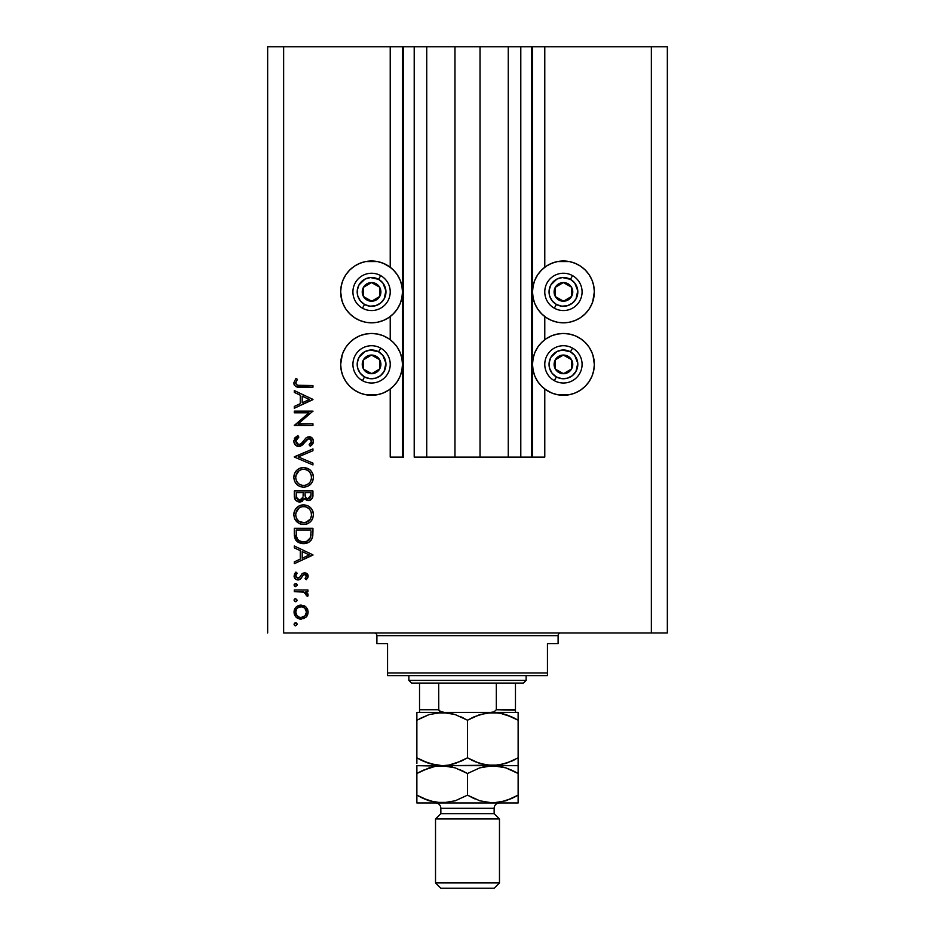 <?xml version="1.0" encoding="UTF-8"?>
<svg xmlns="http://www.w3.org/2000/svg" width="935" height="935" viewBox="0 0 935 935"><rect width="100%" height="100%" fill="white"/><g stroke="black" fill="none" stroke-linecap="round" stroke-linejoin="round"><path stroke-width="1.4" d="M531.454 457.11L520.795 457.11L531.454 457.11L531.454 46.75L520.795 46.75L520.795 457.11L508.266 457.11L520.795 457.11L520.795 46.75L508.266 46.75L508.266 457.11L480.029 457.11L508.266 457.11L508.266 46.75L454.971 46.75L480.029 46.75L480.029 457.11L426.734 457.11L454.971 457.11L454.971 46.75L426.734 46.75L426.734 457.11L414.205 457.11L426.734 457.11L426.734 46.75L414.205 46.75L414.205 457.11L414.205 46.75L403.546 46.75L403.546 457.11L390.222 457.11L390.222 389.03L390.222 457.11L402.482 457.11L402.482 46.75L390.222 46.75L390.222 267.246L390.222 46.75L283.644 46.75L283.644 632.972L651.356 632.972L651.356 46.75L532.518 46.75L532.518 457.11L531.454 457.11L531.454 46.75L480.029 46.75L480.029 457.11L454.971 457.11L454.971 46.75L403.546 46.75L403.546 457.11L402.482 457.11L402.482 46.75L403.546 46.75L267.655 46.75L267.655 632.972L267.655 46.75L283.644 46.75L283.644 632.972L667.345 632.972L651.356 632.972L651.356 46.75L544.778 46.75L544.778 267.246L544.778 46.75L532.518 46.75L532.518 457.11L544.778 457.11L544.778 389.03L544.778 457.11L531.536 457.11M390.222 339.732L390.222 316.544L390.222 339.732M544.778 339.732L544.778 316.544L544.778 339.732M593.748 297.926L591.984 303.723L589.132 309.076L585.287 313.751L580.6 317.596L575.259 320.46L569.462 322.213L563.431 322.809A30.913 30.913 0 0 1 532.518 291.895A30.913 30.913 0 0 1 563.431 260.994L569.462 261.578L575.259 263.343L580.6 266.195L585.287 270.04L589.132 274.726L591.984 280.068L593.748 285.865L594.333 291.895L592.697 301.83M551.603 392.934L546.25 390.082L541.575 386.237L537.73 381.55L534.867 376.209L533.114 370.412L532.518 364.381L533.114 358.35L534.867 352.553L537.73 347.201L541.575 342.526L546.25 338.68L551.603 335.817L557.4 334.064L563.431 333.468A30.913 30.913 0 0 1 594.333 364.381A30.913 30.913 0 0 1 563.431 395.283L557.4 394.699L551.603 392.934L544.778 389.03M383.397 263.343L388.75 266.195L393.425 270.04L397.27 274.726L400.133 280.068L401.886 285.865L402.482 291.895L401.886 297.926L400.133 303.723L397.27 309.076L393.425 313.751L388.75 317.596L383.397 320.46L377.6 322.213L371.569 322.809A30.913 30.913 0 0 1 340.667 291.895A30.913 30.913 0 0 1 371.569 260.994L377.6 261.578L383.397 263.343L390.222 267.246M341.252 358.35L343.016 352.553L345.868 347.201L349.713 342.526L354.4 338.68L359.741 335.817L365.538 334.064L371.569 333.468A30.913 30.913 0 0 1 402.482 364.381A30.913 30.913 0 0 1 371.569 395.283L365.538 394.699L359.741 392.934L354.4 390.082L349.713 386.237L345.868 381.55L343.016 376.209L341.252 370.412L340.667 364.381L342.303 354.447M294.291 412.802L308.947 412.802L294.291 412.802L294.291 411.119L312.945 411.119L298.265 423.8L312.945 423.8L312.945 425.472L294.291 425.472L308.947 412.802L294.291 425.472L312.945 425.472L312.945 423.8L298.265 423.8L312.945 411.119L294.291 411.119L294.291 412.802L294.291 411.119L312.945 411.482M298.861 446.521L295.25 444.896L293.835 441.694L294.993 437.767L297.891 435.523L298.838 437.089L296.722 438.737L295.729 441.191L296.559 443.693L298.101 444.733L300.976 443.973L305.862 438.083L307.931 436.867L311.565 437.486L313.412 440.864L312.512 444.195L310.268 446.275L309.123 444.768L311.332 442.243L311.378 440.128L310.128 438.608L308.468 438.48L301.993 445.364L298.861 446.521L309.158 438.386L311.519 441.121L309.123 444.768L310.268 446.275L313.424 441.308C313.248 438.538 311.799 437.007 309.076 436.715L306.236 437.755L300.719 444.172L298.896 444.838L295.729 441.191L298.838 437.089L297.891 435.523L293.824 441.191C294.058 444.359 295.74 446.135 298.861 446.521L298.861 446.521M312.945 463.141L312.945 464.929L294.291 457.04L312.945 448.905L312.945 450.705L298.253 456.923L312.945 463.141L312.945 464.929L294.291 457.04L312.945 464.929L312.945 463.141L298.253 456.923L312.945 450.705L312.945 448.905L294.291 456.806L312.945 448.905L312.945 450.705M293.824 477.399L294.513 473.636L296.629 470.445L299.784 468.283L303.536 467.558L307.299 468.271L310.525 470.34L312.676 473.496L313.424 477.247L312.746 481.058L310.63 484.283L307.428 486.457L303.63 487.17L299.866 486.469L296.675 484.33L294.525 481.163L293.824 477.399C294.361 483.383 297.634 486.644 303.63 487.17C309.684 486.621 312.945 483.313 313.424 477.247C312.828 471.298 309.532 468.061 303.536 467.558C297.575 468.131 294.326 471.415 293.824 477.399M303.057 504.877L303.536 504.865C297.575 505.438 294.326 508.722 293.824 514.706L294.513 510.931L296.629 507.752L299.784 505.59L303.536 504.865L307.299 505.578L310.525 507.647L312.676 510.802L313.424 514.554L312.746 518.364L310.63 521.59L307.428 523.764L303.63 524.477L299.866 523.775L296.675 521.636L294.525 518.469L293.824 514.706C294.361 520.69 297.634 523.951 303.63 524.477C309.684 523.927 312.945 520.62 313.424 514.554C312.828 508.605 309.532 505.367 303.536 504.865L304.027 504.877M294.291 547.828L294.291 545.993L312.945 554.841L294.291 563.7L294.291 561.877L300.275 559.118L300.275 550.657L294.291 547.828L294.291 545.993L294.291 547.828L300.275 550.657L300.275 559.118L294.291 561.877L294.291 563.7L312.945 555.086L294.291 563.7L294.291 561.877M295.612 622.757L294.058 624.311L295.612 622.757L297.143 624.615L295.308 625.842L294.058 624.311L295.612 625.866L297.166 624.311L296.208 622.874M377.6 394.699L371.569 395.283A30.913 30.913 0 0 1 340.667 364.381A30.913 30.913 0 0 1 371.569 333.468L377.6 334.064L383.397 335.817L388.75 338.68L393.425 342.526L397.27 347.201L400.133 352.553L401.886 358.35L402.482 364.381L401.886 370.412L400.133 376.209L397.27 381.55L393.425 386.237L388.75 390.082L383.397 392.934L377.6 394.699L365.538 394.699M341.988 300.871L340.667 291.895L341.252 285.865L343.016 280.068L345.868 274.726L349.713 270.04L354.4 266.195L359.741 263.343L365.538 261.578L377.6 261.578M593.012 355.405L594.333 364.381L593.748 370.412L591.984 376.209L589.132 381.55L585.287 386.237L580.6 390.082L575.259 392.934L569.462 394.699L557.4 394.699M557.4 261.578L563.431 260.994A30.913 30.913 0 0 1 594.333 291.895A30.913 30.913 0 0 1 563.431 322.809L557.4 322.213L551.603 320.46L546.25 317.596L541.575 313.751L537.73 309.076L534.867 303.723L533.114 297.926L532.518 291.895L533.114 285.865L534.867 280.068L537.73 274.726L541.575 270.04L546.25 266.195L551.603 263.343L557.4 261.578L569.462 261.578M301.07 605.062L305.909 606.932L307.615 609.281L308.164 612.121L307.615 614.961L305.92 617.31L301.07 619.169L296.079 617.123L294.058 612.121L296.068 607.119L301.07 605.062C296.757 605.459 294.408 607.82 294.058 612.121C294.42 616.434 296.757 618.783 301.07 619.169L305.92 617.31L308.164 612.121L305.909 606.932L301.082 605.062M294.058 600.165L295.612 598.61L297.166 600.165L295.612 601.719L294.058 600.165L295.612 601.719L297.166 600.165L295.612 598.61L294.058 600.165M294.291 591.668L294.291 589.997L294.291 591.668L294.291 589.997L307.931 589.997L307.931 591.668L305.92 591.668L307.989 593.97L307.697 596.46L306.248 595.537L305.874 593.234L304.074 592.124L294.291 591.668L303.559 591.972L307.697 596.46L308.164 594.999L305.92 591.668L307.931 591.668L307.931 589.997L294.291 589.997L307.931 589.997L307.931 591.668M295.612 583.545L294.058 585.1L295.916 583.569L297.143 585.404L295.016 586.537L294.058 585.1L295.612 586.654L297.166 585.1L295.612 583.545L296.477 583.802M304.588 572.781L306.657 573.365L308.106 575.539L308.001 577.234L306.224 579.712L305.055 578.578L306.458 575.878L305.009 574.487L303.302 575.013L300.416 579.081L298.557 579.922L295.776 579.291L294.128 576.743L294.537 573.798L295.904 572.068L297.166 573.178L295.846 575.095L295.881 576.766L297.926 578.286L299.445 577.608L302.192 573.634L304.588 572.781L302.496 573.4L299.223 577.818L297.926 578.286L295.729 575.878L297.166 573.178L295.904 572.068L294.058 575.96C294.244 578.403 295.565 579.735 297.996 579.957L300.1 579.326L303.419 574.92L304.658 574.452L306.493 576.229L305.055 578.578L306.224 579.712L308.164 576.229L304.6 572.781L302.496 573.4L300.31 576.334M298.849 542.627L294.291 534.084C294.35 540.079 297.388 543.258 303.384 543.609L298.02 542.171L295.402 539.542L294.385 535.954L294.291 528.298L312.945 528.298L312.839 535.054L311.694 539.273L308.772 542.242L303.384 543.609C307.615 543.644 310.572 541.774 312.278 537.987L312.945 528.298L294.291 528.298L294.291 534.084L294.291 528.298L312.945 528.298L312.945 532.073M294.315 496.602L294.291 490.992L294.291 496.041L294.291 490.992L312.945 490.992L312.512 497.794L309.392 500.447L306.587 500.26L304.354 498.402L301.911 501.452L298.487 501.885L295.659 500.19L294.291 496.041C294.385 499.582 296.15 501.569 299.597 502.001L304.354 498.402L308.328 500.564C311.624 500.073 313.155 498.098 312.945 494.638L312.945 490.992L294.291 490.992L312.945 490.992L312.945 494.638M294.291 392.384L294.291 390.561L312.945 399.409L294.291 408.256L294.291 406.433L300.275 403.675L300.275 395.225L294.291 392.384L294.291 390.561L294.291 392.384L300.275 395.225L300.275 403.675L294.291 406.433L294.291 408.256L312.945 399.642L294.291 408.256L294.291 406.433M296.524 380.709L295.764 383.338L297.459 385.278L312.945 385.536L312.945 387.207L295.916 386.599L294.326 385.045L293.824 382.859L295.974 378.359L297.4 379.353L295.729 382.953L297.4 379.353L295.974 378.359L293.824 382.859C294.443 386.272 296.617 387.721 300.357 387.207L312.945 387.207L312.945 385.536L300.544 385.536C298.02 385.98 296.407 385.115 295.729 382.953L296.009 384.075M667.345 46.75L667.345 632.972L667.345 46.75L651.356 46.75L667.345 46.75M359.741 392.934L354.4 390.082M349.713 386.237L345.868 381.55M343.016 376.209L341.252 370.412M388.75 390.082L383.397 392.934M365.538 261.578L371.569 260.994A30.913 30.913 0 0 1 402.482 291.895A30.913 30.913 0 0 1 371.569 322.809L365.538 322.213L359.741 320.46L354.4 317.596L349.713 313.751L345.868 309.076L343.016 303.723L341.252 297.926M341.252 285.865L343.016 280.068M345.868 274.726L349.713 270.04M354.4 266.195L359.741 263.343M569.462 394.699L563.431 395.283A30.913 30.913 0 0 1 532.518 364.381A30.913 30.913 0 0 1 563.431 333.468L569.462 334.064L575.259 335.817L580.6 338.68L585.287 342.526L589.132 347.201L591.984 352.553L593.748 358.35M593.748 370.412L591.984 376.209M589.132 381.55L585.287 386.237M580.6 390.082L575.259 392.934M575.259 263.343L580.6 266.195M585.287 270.04L589.132 274.726M591.984 280.068L593.748 285.865M546.25 266.195L551.603 263.343M296.722 623.224L297.131 623.996M297.166 624.311L295.612 625.866M295.296 625.842L294.443 625.34M294.093 623.996L295.028 622.874M307.603 614.985L306.902 616.212M304.284 618.444L303.676 618.713M301.07 619.169L300.38 619.145M297.166 618L296.091 617.135M294.315 614.143L294.174 613.535M294.058 612.121L294.081 611.432M294.163 610.765L294.525 609.445M294.537 609.41L296.068 607.119M296.091 607.107L297.143 606.254M303.711 605.541L305.277 606.406M294.326 614.178L294.537 614.844M299.025 607.131L297.236 608.311M304.494 607.949L302.122 606.838L299.001 607.142M304.939 615.873L306.493 612.121C306.166 615.405 304.354 617.193 301.058 617.497L304.868 615.943M303.139 617.112L304.494 616.282M298.966 617.088L301.058 617.497C297.786 617.193 296.009 615.405 295.729 612.121L297.061 615.733M296.594 615.125L299.001 617.1M296.594 609.117L295.729 612.121C296.009 608.837 297.786 607.049 301.058 606.733C304.354 607.037 306.166 608.837 306.493 612.121L304.892 608.311M296.699 601.275L295.939 601.684M295.308 601.684L294.443 601.182M294.093 599.838L294.513 599.066M295.028 598.716L295.612 598.61M307.697 596.46L308.164 594.999L307.697 596.46L306.248 595.537L306.423 594.157M305.044 592.556L304.074 592.124M304.529 592.299L302.975 591.867M302.391 591.797L301.806 591.75M296.722 584.013L297.131 584.772M297.166 585.1L295.612 586.654L294.443 586.116M294.093 584.772L294.525 583.989M308.129 576.731L307.568 578.169M307.72 577.888L306.224 579.712L305.055 578.578L305.57 578.111M306.458 576.579L306.166 575.235M305.009 574.487L303.197 575.118M304.658 574.452L303.419 574.92M302.017 576.86L301.619 577.538M301.608 577.573L301.187 578.192M298.37 579.934L299.854 579.466M297.201 579.887L295.191 578.812M295.156 578.777L294.525 577.912M295.904 572.068L296.886 573.447M296.15 574.37L295.846 575.095M295.764 575.481L295.869 576.72M296.395 577.585L299.223 577.818M301.923 573.903L302.73 573.26M305.955 573.003L307.112 573.728M307.58 574.265L307.907 574.861M312.945 554.841L294.291 545.993L312.945 554.841M309.31 554.946L302.192 558.23L302.192 551.568L309.31 554.946L302.192 551.568L302.192 558.23L309.31 554.946M312.839 535.065L312.711 536.141M312.641 536.561L312.5 537.251M311.694 539.273L311.004 540.301M309.45 541.797L307.533 542.861M307.522 542.873L306.177 543.293L307.522 542.873M305.453 543.445L304.81 543.527M302.449 543.574L300.93 543.352M295.402 539.542L296.547 541.014M311.039 531.29L310.514 537.017L311.039 531.29M310.326 537.567L310.514 537.017C309.298 540.278 306.925 541.914 303.396 541.938L306.96 541.201M308.737 539.986L306.797 541.271L310.093 538.104M296.418 536.141L296.208 532.12L296.418 536.141L297.669 539.366L299.258 540.839L303.396 541.938C300.123 541.938 297.879 540.442 296.687 537.45L297.061 538.385M296.208 529.981L311.039 529.981L296.208 529.981L296.208 532.12L296.208 529.981M304.716 541.844L305.698 541.645M309.497 539.121L310.104 538.092M310.291 537.66L310.607 536.667M297.657 539.355L298.335 540.114M300.123 541.307L301.713 541.786M296.29 534.797L296.383 535.837M304.506 504.912L307.288 505.578M308.176 505.975L309.906 507.097M311.215 508.406L311.729 509.072M313.003 511.702L313.377 513.584M312.325 519.287L311.893 520.035M311.846 520.105L310.677 521.543M307.381 523.787L306.668 524.044M305.745 524.266L304.6 524.43M302.671 524.43L299.936 523.799M298.113 522.829L294.525 518.469M295.659 520.468L295.028 519.509M294.502 510.942L293.987 512.789M295.203 509.563L296.617 507.763M296.652 507.728L298.803 506.069M299.27 505.823L300.462 505.332M301.561 505.052L302.578 504.912M298.16 522.864L300.778 524.091M298.651 521.064L296.605 518.457L298.616 521.029L301.14 522.42M295.869 513.046L295.729 514.636C296.115 509.75 298.721 507.05 303.548 506.536C308.421 507.027 311.075 509.715 311.519 514.636L311.519 514.636C311.121 519.568 308.492 522.291 303.63 522.805C298.732 522.314 296.091 519.591 295.729 514.636L295.916 516.436M297.166 509.914L299.142 507.915L295.904 512.847M308.76 508.476L305.92 506.887M310.63 518.387L311.484 515.419L311.156 512.228M299.153 521.438L304.424 522.77L308.702 520.947M305.897 522.49L310.221 519.124M309.181 520.479L309.777 519.778M311.133 517.16L311.367 516.202M295.869 516.213L296.395 517.978M297.038 519.217L298.616 521.029M305.184 506.7L301.993 506.688L299.13 507.927L300.497 507.144M301.947 506.688L300.579 507.109M311.367 513.07L310.642 510.966M310.911 511.55L309.859 509.68M310.186 510.159L309.169 508.874M312.512 497.794L310.397 500.096M308.328 500.564L307.732 500.529M307.159 500.435L304.74 498.939M304.214 498.776L303.676 499.839M301.152 501.768L300.404 501.943M298.464 501.885L297.54 501.592M297.423 501.534L295.285 499.699M295.963 500.517L294.607 498.261M301.911 501.452L302.601 501.031M303.115 495.527L303.15 493.785M297.926 499.816L296.757 498.507L298.721 500.19L301.093 499.944M296.36 497.256L299.597 500.318C297.003 499.676 295.881 497.923 296.208 495.059L296.757 498.507M305.114 495.246L306.037 497.852L308.293 498.893C305.803 498.273 304.728 496.567 305.055 493.797L305.055 492.675L311.039 492.675L311.039 494.942L307.872 498.858L309.31 498.706M308.971 498.811L310.677 497.291L311.039 492.675L305.055 492.675L305.207 495.982M301.806 499.395L302.928 497.268L299.597 500.318L300.79 500.096M296.208 495.059L296.208 492.675L303.15 492.675L296.208 492.675L296.301 496.812M310.782 496.964L311.039 494.942M305.055 493.797L305.102 495.071M304.027 467.57L309.017 469.148M309.906 469.791L310.514 470.328M311.215 471.088L311.729 471.778M312.676 473.496L312.325 472.748M313.003 474.396L313.377 476.277M312.325 481.981L310.619 484.307M307.37 486.481L306.703 486.726M300.638 486.738L299.843 486.457M298.101 485.522L297.447 485.031M294.502 473.636L293.987 475.483M295.203 472.257L296.605 470.48M296.629 470.445L298.803 468.762M299.27 468.517L300.439 468.038M301.573 467.745L300.696 467.956M303.536 467.558L302.578 467.605M294.525 481.163L296.675 484.33M297.388 484.984L299.866 486.469M313.272 479.188L313.389 478.217M298.651 483.757L296.605 481.151L298.616 483.722L301.14 485.113M295.869 475.74L295.729 477.329C296.115 472.444 298.721 469.744 303.548 469.23C308.421 469.721 311.075 472.409 311.519 477.329L311.519 477.329C311.121 482.261 308.492 484.984 303.63 485.499C298.732 485.008 296.091 482.285 295.729 477.329L295.916 479.129M297.166 472.607L299.142 470.609L295.904 475.541M308.76 471.17L305.92 469.58M310.63 481.081L311.484 478.112L311.156 474.922M299.153 484.131L302.063 485.347L305.207 485.347L308.702 483.64L310.221 481.817M305.897 485.183L308.702 483.629M309.181 483.173L309.777 482.472M311.133 479.854L311.367 478.895M295.869 478.907L296.395 480.672M297.038 481.911L298.616 483.722M305.184 469.393L301.993 469.382L299.13 470.621L300.497 469.837M301.947 469.393L300.579 469.802M310.911 474.244L310.642 473.659M311.367 475.763L309.859 472.374M309.216 471.614L310.186 472.853M293.835 440.724L293.835 441.694M294.361 438.76L295.366 437.346M297.891 435.523L298.838 437.089L295.998 439.882M295.799 440.525L295.776 441.846M298.113 444.733L296.196 443.132L297.365 444.406M301.678 443.307L298.51 444.815L301.222 443.763M303.033 441.717L304.284 440.011M309.952 436.797L310.782 437.054M310.806 437.066L311.554 437.486M313.412 441.694L313.202 442.804M313.19 442.851L312.909 443.529M312.898 443.552L311.869 444.931M310.268 446.275L309.567 444.417M311.332 442.243L310.28 443.786M311.472 441.682L311.378 440.151M310.724 439.029L310.128 438.608M307.241 439.134L305.792 440.852M304.307 442.898L302.94 444.511M300.754 446.1L299.843 446.404M295.892 445.492L294.911 444.499M295.25 444.896L296.886 446.1M306.259 440.221L306.984 439.368M312.945 423.8L312.945 425.472L294.291 425.098M312.945 399.409L294.291 390.561L312.945 399.409M309.31 399.514L302.192 402.798L302.192 396.136L309.31 399.514L302.192 396.136L302.192 402.798L309.31 399.514M312.945 385.536L312.945 387.207L300.345 387.207M299.235 387.195L298.008 387.113M294.315 385.033L293.929 383.993M295.974 378.359L297.4 379.353L297.014 379.926M297.014 379.937L296.64 380.522M295.892 382.029L295.729 382.953M297.844 385.372L300.532 385.536M299.761 385.536L298.99 385.5M297.459 385.278L296.769 384.94M295.822 611.069L295.822 613.173M300.018 617.404L301.596 617.474M306.084 614.19L306.4 611.058M301.058 606.733L300.018 606.838M296.208 532.12L296.231 533.464M302.309 541.879L303.98 541.914M310.806 535.603L310.946 534.177M311.016 532.728L311.028 532.003M296.29 517.733L296.991 519.159M302.846 522.77L304.424 522.77M311.519 514.636L311.484 513.841M308.012 507.892L307.334 507.483M305.885 506.875L305.114 506.688M304.342 506.571L301.993 506.688M296.278 511.574L295.729 514.636M302.508 498.425L302.998 496.836M296.29 480.426L296.991 481.852M302.846 485.464L304.424 485.464M311.519 477.329L311.484 476.546M308.012 470.585L307.334 470.176M305.885 469.569L305.114 469.382M304.342 469.265L301.993 469.382M296.278 474.267L295.729 477.329M369.664 300.088L371.698 301.222A9.327 9.327 0 0 1 367.011 300.03L367.63 298.943L369.664 300.088L367.63 298.943L367.011 300.03L369.278 300.941L374.105 300.871L378.254 298.405L379.703 296.453L380.615 294.198L380.545 289.371L379.587 287.127L376.127 283.761L371.452 282.569L369.044 282.919L366.8 283.878L363.434 287.337L362.242 292.024L362.593 294.431L365.059 298.581L367.011 300.03A9.327 9.327 0 0 1 371.452 282.569A9.327 9.327 0 0 1 379.703 296.453L379.587 287.127L371.452 282.569L363.434 287.337L363.551 296.664L367.63 298.943L363.551 296.664L363.434 287.337L371.452 282.569L379.587 287.127L379.703 296.453A9.327 9.327 0 0 1 371.698 301.222L379.703 296.453L371.698 301.222L369.664 300.088M378.605 279.343A14.387 14.387 0 0 1 384.121 298.931A14.387 14.387 0 0 1 364.545 304.448L362.453 308.176A18.653 18.653 0 0 0 387.85 301.012A18.653 18.653 0 0 0 380.685 275.626L378.605 279.343L382.871 282.989L385.921 290.773L384.121 298.931L380.475 303.197L375.473 305.745L369.874 306.189L364.545 304.448L360.267 300.801L357.719 295.799L357.287 290.201L359.017 284.871L365.047 279.074L370.447 277.555L378.605 279.343L380.685 275.626A18.653 18.653 0 0 1 387.85 301.012A18.653 18.653 0 0 1 362.453 308.176A18.653 18.653 0 0 1 355.3 282.779A18.653 18.653 0 0 1 380.685 275.626A18.653 18.653 0 0 0 355.3 282.779A18.653 18.653 0 0 0 362.453 308.176L364.545 304.448A14.387 14.387 0 0 1 359.017 284.871A14.387 14.387 0 0 1 378.605 279.343M561.514 300.088L563.548 301.222A9.327 9.327 0 0 1 558.873 300.03L559.481 298.943L561.514 300.088L559.481 298.943L558.873 300.03L561.129 300.941L565.956 300.871L568.2 299.913L571.566 296.453L572.758 291.778L572.407 289.371L571.449 287.127L567.989 283.761L563.302 282.569L560.895 282.919L556.746 285.385L555.297 287.337L554.385 289.605L554.455 294.431L556.921 298.581L558.873 300.03A9.327 9.327 0 0 1 563.302 282.569A9.327 9.327 0 0 1 571.566 296.453L571.449 287.127L563.302 282.569L555.297 287.337L555.413 296.664L557.435 297.798L559.481 298.943L555.413 296.664L555.297 287.337L563.302 282.569L571.449 287.127L571.566 296.453A9.327 9.327 0 0 1 563.548 301.222L571.566 296.453L563.548 301.222L561.514 300.088M570.455 279.343A14.387 14.387 0 0 1 575.983 298.931A14.387 14.387 0 0 1 556.395 304.448L554.315 308.176A18.653 18.653 0 0 0 579.7 301.012A18.653 18.653 0 0 0 572.547 275.626L570.455 279.343L574.733 282.989L577.772 290.773L575.983 298.931L572.337 303.197L567.335 305.745L561.736 306.189L556.395 304.448L552.129 300.801L549.581 295.799L549.137 290.201L550.879 284.871L556.898 279.074L562.297 277.555L570.455 279.343L572.547 275.626A18.653 18.653 0 0 1 579.7 301.012A18.653 18.653 0 0 1 554.315 308.176A18.653 18.653 0 0 1 547.15 282.779A18.653 18.653 0 0 1 572.547 275.626A18.653 18.653 0 0 0 547.15 282.779A18.653 18.653 0 0 0 554.315 308.176L556.395 304.448A14.387 14.387 0 0 1 550.879 284.871A14.387 14.387 0 0 1 570.455 279.343M561.514 372.562L563.548 373.708A9.327 9.327 0 0 1 558.873 372.516L559.481 371.429L561.514 372.562L559.481 371.429L558.873 372.516L561.129 373.416L565.956 373.357L568.2 372.399L571.566 368.939L572.758 364.253L572.407 361.845L569.941 357.696L567.989 356.247L565.722 355.335L560.895 355.405L556.746 357.871L555.297 359.823L554.385 362.079L554.455 366.906L555.413 369.15L558.873 372.516A9.327 9.327 0 0 1 563.302 355.055A9.327 9.327 0 0 1 571.566 368.939L571.449 359.613L567.405 357.345L563.302 355.055L555.297 359.823L555.413 369.15L559.481 371.429L555.413 369.15L555.297 359.823L563.302 355.055L567.405 357.345L571.449 359.613L571.566 368.939A9.327 9.327 0 0 1 563.548 373.708L571.566 368.939L563.548 373.708L561.514 372.562M570.455 351.829A14.387 14.387 0 0 1 575.983 371.405A14.387 14.387 0 0 1 556.395 376.934L554.315 380.65A18.653 18.653 0 0 0 579.7 373.497A18.653 18.653 0 0 0 572.547 348.1L570.455 351.829L574.733 355.475L577.772 363.248L575.983 371.405L572.337 375.683L567.335 378.231L561.736 378.663L556.395 376.934L552.129 373.287L549.581 368.285L549.137 362.686L550.879 357.345L556.898 351.56L562.297 350.029L570.455 351.829L572.547 348.1A18.653 18.653 0 0 1 579.7 373.497A18.653 18.653 0 0 1 554.315 380.65A18.653 18.653 0 0 1 547.15 355.265A18.653 18.653 0 0 1 572.547 348.1A18.653 18.653 0 0 0 547.15 355.265A18.653 18.653 0 0 0 554.315 380.65L556.395 376.934A14.387 14.387 0 0 1 550.879 357.345A14.387 14.387 0 0 1 570.455 351.829M369.664 372.562L371.698 373.708A9.327 9.327 0 0 1 367.011 372.516L367.63 371.429L369.664 372.562L367.63 371.429L367.011 372.516L369.278 373.416L374.105 373.357L378.254 370.891L379.703 368.939L380.615 366.672L380.545 361.845L378.079 357.696L376.127 356.247L373.871 355.335L369.044 355.405L366.8 356.364L363.434 359.823L362.242 364.498L362.593 366.906L363.551 369.15L367.011 372.516A9.327 9.327 0 0 1 371.452 355.055A9.327 9.327 0 0 1 379.703 368.939L379.587 359.613L375.554 357.345L371.452 355.055L363.434 359.823L363.551 369.15L367.63 371.429L363.551 369.15L363.434 359.823L371.452 355.055L375.554 357.345L379.587 359.613L379.703 368.939A9.327 9.327 0 0 1 371.698 373.708L379.703 368.939L371.698 373.708L369.664 372.562M378.605 351.829A14.387 14.387 0 0 1 384.121 371.405A14.387 14.387 0 0 1 364.545 376.934L362.453 380.65A18.653 18.653 0 0 0 387.85 373.497A18.653 18.653 0 0 0 380.685 348.1L378.605 351.829L382.871 355.475L385.921 363.248L384.121 371.405L380.475 375.683L375.473 378.231L369.874 378.663L364.545 376.934L360.267 373.287L357.719 368.285L357.287 362.686L359.017 357.345L365.047 351.56L370.447 350.029L378.605 351.829L380.685 348.1A18.653 18.653 0 0 1 387.85 373.497A18.653 18.653 0 0 1 362.453 380.65A18.653 18.653 0 0 1 355.3 355.265A18.653 18.653 0 0 1 380.685 348.1A18.653 18.653 0 0 0 355.3 355.265A18.653 18.653 0 0 0 362.453 380.65L364.545 376.934A14.387 14.387 0 0 1 359.017 357.345A14.387 14.387 0 0 1 378.605 351.829M374.234 632.972A2.665 2.665 0 0 1 376.899 635.636L376.899 643.631L387.558 643.631L387.558 672.943L547.442 672.943L547.442 643.631L558.101 643.631L558.101 635.636A2.665 2.665 0 0 1 560.766 632.972A2.665 2.665 0 0 0 558.101 635.636L376.899 635.636A2.665 2.665 0 0 0 374.234 632.972M557.424 643.631L547.442 643.631L547.442 675.608L387.558 675.608L547.442 675.608L547.442 672.943L387.558 672.943L387.558 643.631L376.899 643.631L376.899 635.636L558.101 635.636L558.101 643.631L557.424 643.631L558.101 643.631M387.558 672.943L387.558 675.608L387.558 672.943M376.899 643.631L377.576 643.631M515.466 710.203L496.321 709.723L496.321 683.076L523.46 683.076L526.125 680.411L408.875 680.411L411.54 683.076L496.321 683.076L411.54 683.076L408.875 680.411L526.125 680.411L526.125 675.608L526.125 680.411L523.46 683.076L496.321 683.076L496.321 709.723L494.019 711.909L490.735 712.388L515.466 712.388L444.265 712.388L439.731 711.313M408.875 675.608L408.875 680.411L408.875 675.608M515.466 709.723L515.466 683.076L515.466 712.353L515.466 709.723L496.321 709.723L494.019 711.909L490.735 712.388M438.76 710.203L438.679 683.076L438.679 709.723L440.969 711.909L444.265 712.388L419.534 712.388L444.265 712.388M419.534 710.518L419.534 712.271L419.534 709.723L438.679 709.723L419.534 709.723L419.534 683.076L419.534 712.388L416.87 712.388L416.87 720.219L429.107 714.585L442.185 712.388L455.181 714.562L467.5 720.219L479.737 714.585L492.815 712.388L499.36 712.949L512.088 717.051L518.13 720.219L518.13 757.841L505.893 763.474L492.815 765.671L479.819 763.498L467.5 757.841L467.5 720.219L467.5 757.841L455.263 763.474L448.835 765.099L442.185 765.671L429.188 763.498L416.87 757.841L416.87 720.219L416.87 763.404M486.212 765.111L482.589 764.316L492.815 765.671L518.13 765.671L518.13 712.388L515.466 712.353M499.477 818.966L494.147 813.637L440.852 813.637L435.523 818.966L499.477 818.966L435.523 818.966L435.523 882.921L440.852 888.25L494.147 888.25L499.477 882.921L435.523 882.921L499.477 882.921L499.477 818.966L499.477 882.921L494.147 888.25L440.852 888.25L435.523 882.921L435.523 818.966L440.852 813.637L494.147 813.637L494.147 808.308A5.329 5.329 0 0 1 499.477 802.978A5.329 5.329 0 0 0 494.147 808.308L440.852 808.308L440.852 813.637L440.852 808.308A5.329 5.329 0 0 0 435.523 802.978A5.329 5.329 0 0 1 440.852 808.308L494.147 808.308L494.147 813.637L499.477 818.966M416.87 712.949L416.87 714.574L416.87 712.949M448.788 712.949L452.411 713.744L442.185 712.388L435.581 712.949L448.742 712.949L455.181 714.562L467.5 720.219L460.008 716.409M419.488 718.77L429.107 714.585L442.185 712.388M422.912 760.996L416.87 757.841L416.87 760.996L416.87 757.841L429.142 763.486L422.912 760.996L435.64 765.111L442.185 765.671L499.419 765.111L486.258 765.111L474.992 761.651M431.947 764.316L435.581 765.111M460.978 761.219L448.835 765.099L442.185 765.671L455.181 767.857L467.5 773.502L479.737 767.88L492.815 765.671L505.812 767.857L518.13 773.502L518.13 765.671L416.87 765.671L448.742 766.232L455.181 767.857L467.5 773.502L460.008 769.692M503.053 713.744L492.815 712.388L486.212 712.949L499.36 712.949L505.812 714.562L518.13 720.219L505.858 714.574L512.1 717.063M474.022 716.841L486.165 712.961L492.815 712.388M467.5 757.841L473.531 760.996L467.5 757.841L461.048 761.195M515.512 759.29L512.088 761.008M502.995 713.732L499.419 712.949M518.13 760.985L518.13 757.899M471.427 759.968L473.531 760.996M432.005 764.327L442.185 765.671L435.535 766.256L448.788 766.244M416.87 757.841L420.902 760.026M416.87 760.996L416.87 763.486M512.1 760.996L499.465 765.099L486.212 766.244L499.36 766.232L505.812 767.857L518.13 773.502L514.098 771.328M518.13 720.219L518.13 717.063L518.13 720.219L514.098 718.033M518.13 717.063L518.13 714.656M515.466 712.388L518.13 712.388L518.13 714.574M461.469 717.063L463.573 718.092M416.87 717.063L416.87 720.16M467.5 720.219L473.531 717.063M486.878 712.388L448.122 712.388M419.534 712.388L416.87 712.388M416.87 766.244L416.87 773.502L429.107 767.88L435.535 766.256L422.912 770.346M419.488 772.065L416.87 773.455L416.87 802.978L442.185 802.978L416.87 802.978L416.87 800.792L416.87 802.417M452.411 767.027L448.835 766.256L452.411 767.039M463.573 771.375L461.469 770.358M502.995 767.027L492.815 765.671L486.165 766.256L479.737 767.88L467.5 773.502L467.5 795.147L455.263 800.781L442.185 802.978L492.815 802.978L442.185 802.978L429.188 800.804L420.902 797.333M505.893 767.88L512.1 770.358L505.893 767.88M515.512 796.597L518.13 795.147L518.13 770.358L518.13 795.206M518.13 802.978L492.815 802.978L518.13 802.978L518.13 800.792L518.13 802.978M518.13 802.417L518.13 795.147L505.893 800.781L492.815 802.978L479.819 800.804L467.5 795.147L455.263 800.781L442.185 802.978L448.788 802.405L435.64 802.417L422.912 798.303L429.107 800.781L416.87 795.147L422.9 798.303M511.644 798.513L499.465 802.405L492.815 802.978L479.819 800.804L467.5 795.147L467.5 773.502M416.87 798.291L416.87 800.792M486.212 802.405L492.815 802.978M471.427 797.274L474.992 798.957M416.87 770.37L416.87 773.502L422.9 770.358M416.87 795.147L416.87 773.502M518.13 798.291L518.13 795.147L511.609 798.525M518.13 770.358L518.13 767.869M467.5 795.147L473.531 798.303M518.13 773.502L512.1 770.358M503.042 767.039L499.419 766.244"/></g></svg>
